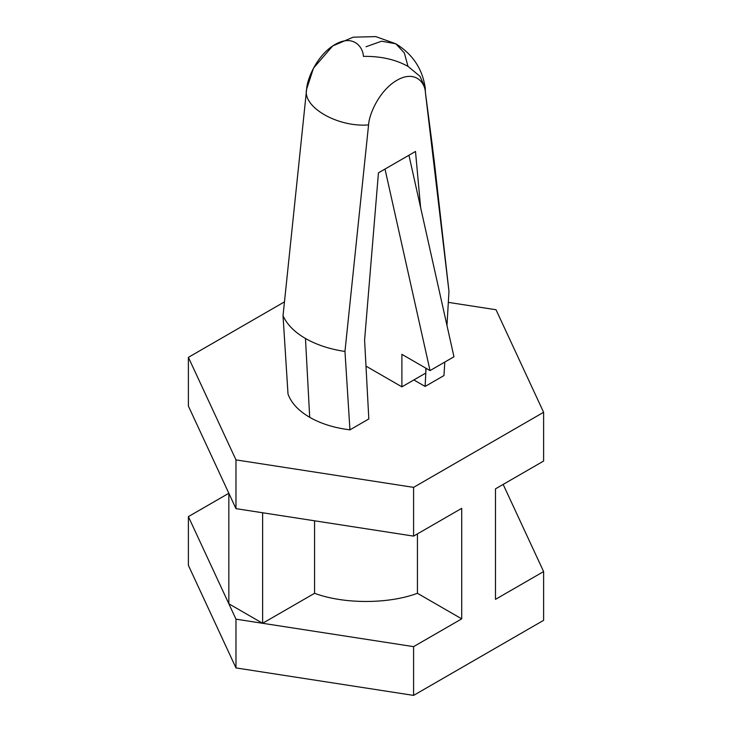 <?xml version="1.0" encoding="UTF-8"?>
<svg xmlns="http://www.w3.org/2000/svg" width="732" height="732" viewBox="0 0 732 732"><rect width="100%" height="100%" fill="white"/><g stroke="black" fill="none" stroke-linecap="round" stroke-linejoin="round"><path stroke-width="1.1" d="M363.429 56.373C380.704 56.126 395.573 59.466 408.017 66.383L420.012 76.338L425.265 88.206L425.365 92.122C424.908 82.249 414.834 69.933 396.964 80.246C379.103 90.558 369.029 114.503 368.571 124.916L344.964 351.452L349.942 429.84L368.818 418.951L364.591 340.124L378.444 172.844L385.005 169.055L378.444 172.844L364.591 340.124L368.818 418.951L349.942 429.84L344.964 351.452C329.784 349.182 316.627 344.863 305.473 338.495C294.447 332.063 286.962 324.459 283.028 315.693L288.015 394.091C291.318 403.048 298.546 410.798 309.7 417.322L305.473 338.495L309.7 417.322C321 423.764 334.414 427.936 349.942 429.84C334.414 427.936 321 423.764 309.7 417.322C298.546 410.798 291.318 403.048 288.015 394.091L283.028 315.693L306.635 89.158C307.092 78.745 317.166 54.799 335.036 44.487C352.897 34.175 362.971 46.491 363.429 56.373M415.492 151.451L420.635 207.604L415.492 151.451L408.932 155.239L415.492 151.451M426.033 368.278L425.823 372.487L426.033 368.278M425.795 373.046L425.118 386.441L443.985 375.543L444.791 362.075L443.985 375.543L425.118 386.441L413.855 379.945L425.118 386.441L425.795 373.046M446.968 325.447L448.972 291.409L425.365 92.122L434.241 161.095L448.972 291.409L446.968 325.447M385.005 169.055L408.932 155.239L385.005 169.055L430.041 370.593L401.895 354.343L401.895 386.844L365.982 366.119L401.895 386.844L425.823 373.036L401.895 386.844L401.895 354.343L430.041 370.593L453.968 356.777L430.041 370.593L385.005 169.055M305.473 338.495C316.627 344.863 329.784 349.182 344.964 351.452L368.571 124.916C337.754 127.542 302.087 106.954 306.635 89.158L283.028 315.693C286.962 324.459 294.447 332.063 305.473 338.495M425.265 88.206C422.574 69.046 412.766 54.241 395.856 43.801L381.619 41.193L366 46.757L381.619 41.193L395.856 43.801L404.366 52.997L408.017 66.383L404.366 52.997L395.856 43.801L375.763 36.6L353.199 37.186L332.676 45.96L313.488 68.158L306.635 89.158C302.087 106.954 337.754 127.542 368.571 124.916C369.029 114.503 379.103 90.558 396.964 80.246C414.834 69.933 424.908 82.249 425.365 92.122L432.704 148.532M188.389 357.344L188.389 406.095L235.978 508.639L235.978 459.888L188.389 357.344L284.355 301.932L188.389 357.344L235.978 459.888L235.978 508.639L413.589 536.117L413.589 487.366L235.978 459.888L413.589 487.366L413.589 536.117L461.709 508.337L461.709 618.86L413.589 646.64L413.589 695.4L543.611 620.333L543.611 571.573L543.611 620.333L413.589 695.4L413.589 646.64L235.978 619.162L188.389 516.618L188.389 565.379L235.978 667.923L235.978 619.162L235.978 667.923L413.589 695.4L235.978 667.923L188.389 565.379L188.389 516.618L228.841 493.267L228.841 603.781L262.623 623.289L314.568 593.295C343.674 604.193 388.326 604.193 417.432 593.295L417.432 533.903L417.432 593.295C388.326 604.193 343.674 604.193 314.568 593.295L314.568 520.8L314.568 593.295L262.623 623.289L413.589 646.64L461.709 618.86L417.432 593.295L461.709 618.86L461.709 508.337L413.589 536.117L262.623 512.766L262.623 623.289L262.623 512.766L235.978 508.639L188.389 406.095L188.389 357.344M448.332 302.371L496.022 309.746L543.611 412.29L543.611 461.05L543.611 412.29L413.589 487.366L543.611 412.29L496.022 309.746L448.332 302.371M503.159 484.41L543.611 571.573L495.491 599.352L495.491 488.839L543.611 461.05L495.491 488.839L495.491 599.352L543.611 571.573L503.159 484.41L495.491 488.839L503.159 484.41M228.841 603.781L235.978 619.162L262.623 623.289L228.841 603.781L228.841 493.258L188.389 516.618L228.841 603.781M425.823 373.036L425.823 368.159L425.823 373.036M453.968 356.777L408.932 155.239L453.968 356.777"/></g></svg>
